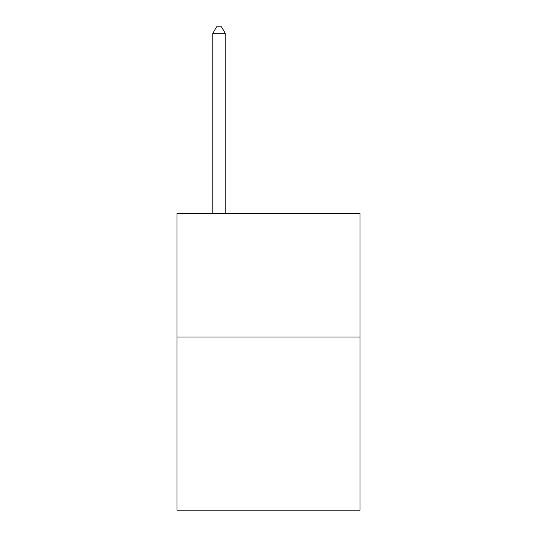 <?xml version="1.0" encoding="UTF-8"?>
<svg xmlns="http://www.w3.org/2000/svg" width="537" height="537" viewBox="0 0 537 537"><rect width="100%" height="100%" fill="white"/><g stroke="black" fill="none" stroke-linecap="round" stroke-linejoin="round"><path stroke-width="0.81" d="M360.018 337.014L360.018 510.15L176.982 510.15L176.982 213.343L360.018 213.343L360.018 337.014L176.982 337.014M225.218 213.343L225.218 33.281L212.847 33.281L212.847 213.343M212.847 33.281L216.559 26.85L221.506 26.85L225.218 33.281"/></g></svg>
